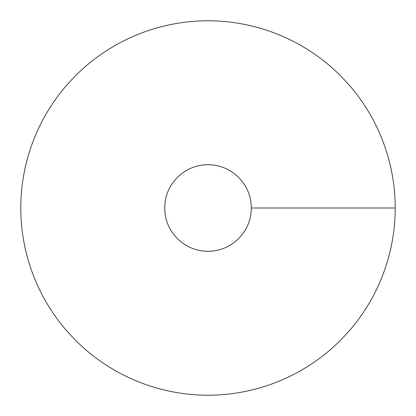 <?xml version="1.0" encoding="UTF-8"?>
<svg xmlns="http://www.w3.org/2000/svg" width="416" height="416" viewBox="0 0 416 416"><rect width="100%" height="100%" fill="white"/><g stroke="black" fill="none" stroke-linecap="round" stroke-linejoin="round"><path stroke-width="0.62" d="M208 395.2A187.2 187.2 0 0 0 370.12 114.4A187.2 187.2 0 0 0 45.88 114.4A187.2 187.2 0 0 0 208 395.2M208 251.28A43.28 43.28 0 0 0 245.482 186.363A43.28 43.28 0 0 0 170.518 186.363A43.28 43.28 0 0 0 208 251.28M395.2 208L251.28 208"/></g></svg>
